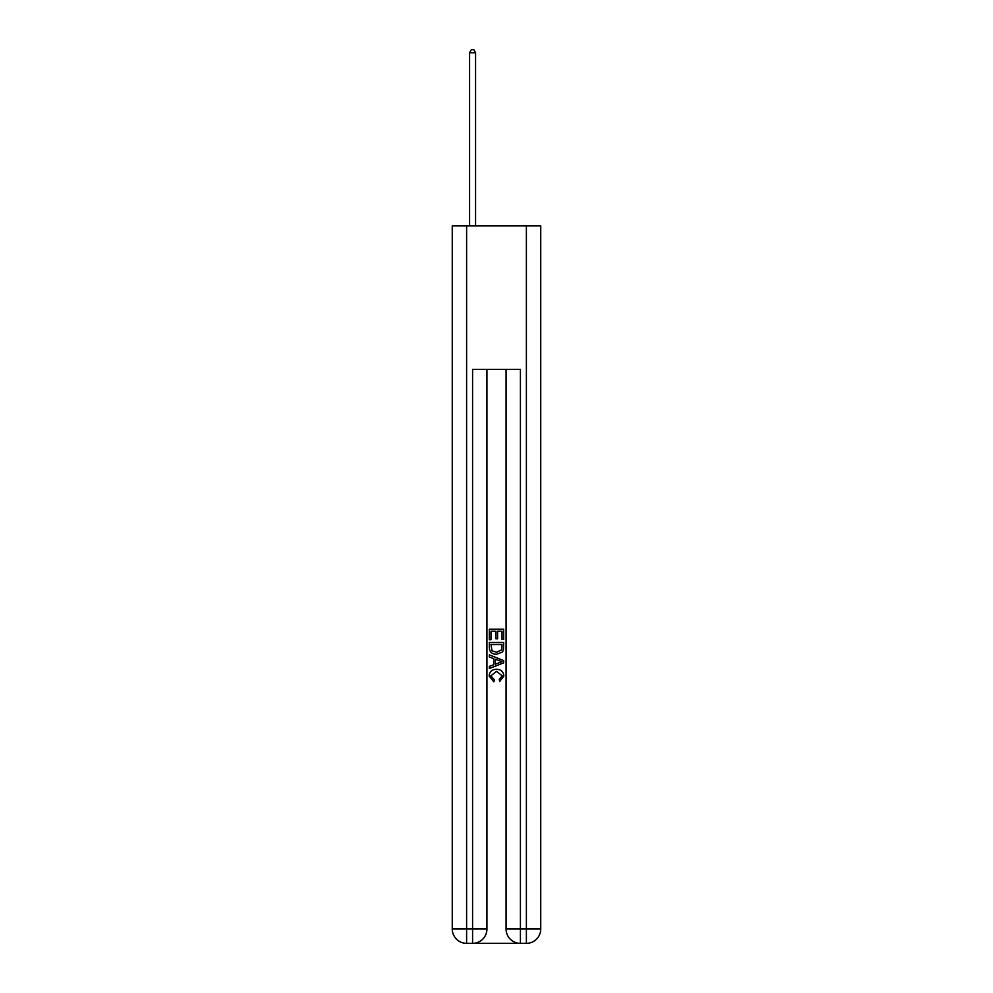 <?xml version="1.0" encoding="UTF-8"?>
<svg xmlns="http://www.w3.org/2000/svg" width="993" height="993" viewBox="0 0 993 993"><rect width="100%" height="100%" fill="white"/><g stroke="black" fill="none" stroke-linecap="round" stroke-linejoin="round"><path stroke-width="1.49" d="M473.661 943.35L519.339 943.35M466.611 225.907L466.611 929.001L452.262 929.001L452.262 225.907L540.738 225.907L540.738 929.001L526.389 929.001L526.389 225.907M520.419 943.35L520.419 929.001L506.07 929.001A14.349 14.349 0 0 0 520.419 943.35L526.389 943.35L526.389 929.001L520.419 929.001L520.419 369.396L472.581 369.396L472.581 929.001L466.611 929.001L466.611 943.35L472.581 943.35A14.349 14.349 0 0 0 486.93 929.001L472.581 929.001L472.581 943.35M486.93 369.396L486.93 929.001M506.07 929.001L506.07 369.396M526.389 943.35A14.349 14.349 0 0 0 540.738 929.001M452.262 929.001A14.349 14.349 0 0 0 466.611 943.35M489.326 639.728L489.326 629.239L503.674 629.239L503.674 639.355L502.024 639.355L502.024 631.263L497.605 631.263L497.605 638.797L495.954 638.797L495.954 631.263L490.976 631.263L490.976 639.728L489.326 639.728M489.326 647.622L489.326 642.483L503.674 642.483L503.463 649.918L502.446 652.016L496.574 654.25C491.994 654.275 489.574 652.066 489.326 647.622M490.976 644.507L491.994 650.849L496.612 652.227L501.726 649.782L502.024 644.507L490.976 644.507M489.326 657.018L489.326 654.871L503.674 660.568L503.674 662.852L489.326 668.55L489.326 666.402L493.744 664.764L493.744 658.644L489.326 657.018M499.367 660.73L495.395 659.253L495.395 664.156L502.024 661.71L499.367 660.73M490.803 675.799L494.39 679.82L493.918 681.856L489.139 675.997C489.524 671.591 492.019 669.369 496.612 669.344C501.018 669.431 503.439 671.64 503.861 675.948L499.69 681.483L499.256 679.46L502.197 675.848L496.612 671.367L490.803 675.799M475.573 225.907L475.573 52.753L469.59 52.753L469.59 225.907M469.59 52.753L471.39 49.65L473.785 49.65L475.573 52.753"/></g></svg>

